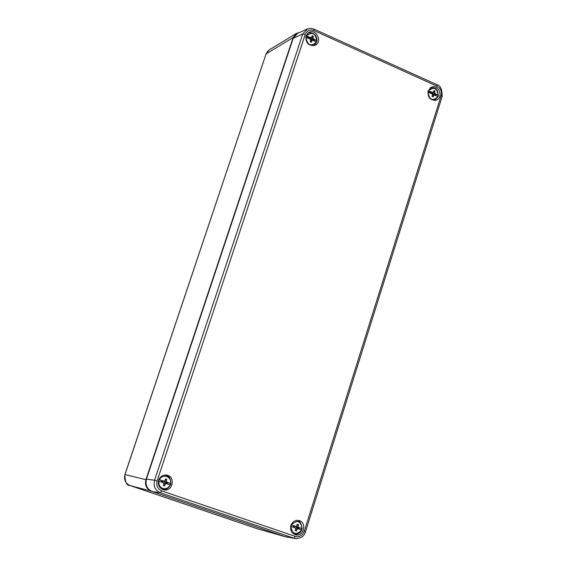 <?xml version="1.0" encoding="UTF-8"?>
<svg xmlns="http://www.w3.org/2000/svg" width="567" height="567" viewBox="0 0 567 567"><rect width="100%" height="100%" fill="white"/><g stroke="black" fill="none" stroke-linecap="round" stroke-linejoin="round"><path stroke-width="0.85" d="M158.632 480.199C160.178 476.471 162.849 474.777 166.655 475.118C175.82 476.323 172.85 492.007 163.849 489.86C159.341 488.343 157.605 485.118 158.632 480.199M428.092 90.947L431.622 87.077C438.95 84.008 443.798 97.793 436.214 100.132C430.275 100.557 427.561 97.496 428.092 90.947M290.857 525.503C292.359 521.76 294.953 520.102 298.646 520.52C307.215 521.931 304.054 537.084 295.641 534.823C291.502 533.313 289.907 530.202 290.857 525.503M305.932 35.969L308.916 32.39C316.166 28.237 322.864 41.774 315.252 45.183C308.625 46.274 305.521 43.198 305.932 35.969M441.147 95.617C442.005 91.457 440.651 88.332 437.093 86.234L313.99 30.59C309.943 29.257 307.03 30.533 305.259 34.424L157.109 481C156.074 485.657 157.598 488.952 161.687 490.887L295.315 536.396C299.468 537.289 302.445 535.617 304.252 531.378L441.147 95.617L442.14 96.51L305.436 531.846C304.231 536.318 300.786 538.544 295.102 538.515L293.933 538.211L295.315 536.396M162.977 489.619L166.578 488.853M168.824 477.024L165.762 475.026M434.924 100.423L435.931 99.572M431.756 87.701L430.445 87.694M294.592 534.475L296.931 534.135M299.539 521.683L297.547 520.4M314.118 45.608L315.351 44.276M309.688 32.851L307.895 33.063M297.037 538.636L295.102 538.515M161.687 490.887L160.397 492.794C155.117 490.384 153.175 486.202 154.571 480.228L157.109 481M305.259 34.424L302.728 34.013L307.704 28.811M308.675 33.07L307.279 33.651M307.08 29.066L297.505 33.425L293.21 38.308L146.442 479.122C145.145 484.955 147.059 489.087 152.19 491.504L284.854 536.588L295.138 538.522M162.899 482.432L161.439 481.766L161.723 480.908L163.764 481.355L158.831 479.661L159.27 479.774L160.808 477.634L163.027 476.308L166.776 476.315L169.753 478.619L170.731 481.036L170.844 483.786L165.699 482.021L167.584 482.921L167.3 483.779L165.266 483.332L166.861 483.793L165.699 483.686L164.543 485.933L163.353 485.522L163.941 483.091L158.42 480.972M158.838 481.092L159.15 485.019L160.596 487.159L162.75 488.478L165.252 488.747L167.669 487.925L170.412 485.097L170.844 483.786M170.249 485.005L166.861 483.793M159.27 479.774L164.558 481.227L165.521 478.952L166.719 479.363L166.315 481.83L170.681 483.686M167.293 482.474L165.699 482.021M163.764 481.355L163.339 481.114M166.322 483.438L167.3 483.779M166.606 482.588L164.536 481.879L164.628 481.114M167.584 482.921L165.869 482.708M162.701 481.248L161.581 481.241M162.417 482.099L163.941 483.091M161.475 481.603L161.893 481.744M166.535 483.332L166.655 482.978M163.906 483.41L164.196 482.907L165.748 483.063M164.558 481.227L162.013 481.39M165.699 483.686L164.196 482.907M165.025 484.764L163.75 484.424M164.543 485.933L163.416 485.338M166.719 479.363L165.394 479.391M166.415 480.568L165.075 480.313M166.315 481.83L164.536 481.879M294.769 527.593L293.288 526.927L293.55 526.091L295.478 526.502L291.303 525.035C297.058 519.429 300.652 520.662 302.091 528.727L297.314 527.133L299.092 527.99L298.83 528.827L296.91 528.416L298.568 528.898L297.484 528.813L296.378 531.003L295.251 530.613L295.825 528.246L290.665 526.254M290.899 526.318C292.345 534.398 295.939 535.631 301.687 530.017L302.176 528.798C301.084 522.377 299.107 519.613 296.25 520.506M301.687 530.017L298.568 528.898M291.303 525.035L296.399 526.431L297.271 524.199L298.398 524.581L298.058 526.998L302.091 528.727M298.979 527.615L297.314 527.133M297.909 528.508L298.83 528.827M298.171 527.671L297.299 527.742L296.045 526.949L296.094 526.481M299.092 527.99L297.299 527.742M294.479 526.41L293.423 526.417M294.216 527.246L293.323 526.764M295.634 528.125L297.193 528.09M296.399 526.431L293.656 526.495M297.484 528.813L295.726 527.955M296.846 529.869L295.641 529.535M296.378 531.003L295.301 530.471M298.398 524.581L297.179 524.546M298.136 525.765L296.888 525.496M298.058 526.998L296.045 526.949M428.064 91.032L428.333 91.06C433.627 86.34 436.951 87.842 438.312 95.547L433.826 93.817L435.47 94.795L435.371 95.199M437.944 96.716L434.159 94.88L433.124 96.907L432.075 96.44L432.621 94.186L427.965 92.23C429.339 99.948 432.664 101.443 437.944 96.716L438.326 95.844M428.333 91.06L433.145 92.534L433.918 90.6L434.96 91.074L434.676 93.229L438.312 95.547M435.527 93.916L433.826 93.817M430.169 92.96L430.346 92.485L432.125 93.052L428.014 91.202M432.125 93.052L432.061 92.357M434.62 94.405L433.712 94.902M435.47 94.795L434.889 95.029M431.203 92.868L430.722 93.158M433.606 94.909L432.479 94.072L432.593 92.96M434.159 94.88L432.529 94.972M433.145 92.534L431.771 93.583M433.564 95.83L432.21 96.085M434.96 91.074L433.67 91.549M434.74 92.102L433.188 92.464M434.676 93.229L432.479 94.072M305.882 36.132L306.35 36.16C311.963 31.398 315.472 32.978 316.875 40.895L312.204 39.088L313.948 40.115L313.834 40.541M316.485 42.093L312.396 40.108L311.318 42.185L310.213 41.689L310.773 39.385L305.953 37.351C307.371 45.289 310.879 46.87 316.485 42.093L316.953 41.228M306.35 36.16L311.333 37.698L312.183 35.735L313.282 36.231L312.949 38.421L316.875 40.895M313.849 39.144L312.204 39.088M308.356 38.152L308.533 37.677L310.418 38.287L305.854 36.231M310.418 38.287L310.199 37.5M313.048 39.711L312.452 40.122M313.948 40.115L313.48 40.349M309.44 38.088L309.029 38.4M311.978 40.165L310.95 39.414L311.113 37.925M312.396 40.108L310.652 40.342M311.333 37.698L310.128 38.925M311.772 41.086L310.284 41.49M313.282 36.231L311.779 36.94M313.027 37.28L311.148 37.883M312.949 38.421L310.95 39.414M299.745 32.404L296.343 33.439L293.118 37.571L145.903 479.682C144.691 485.104 146.477 488.931 151.24 491.185L285.754 536.892L288.263 537.289M124.91 474.565L124.981 474.565C123.734 479.774 125.442 483.438 130.098 485.558L256.971 528.628L286.087 536.999M269.24 49.903L265.98 54.007M314.019 29.115L313.99 30.59M437.093 86.234L437.029 84.752L314.047 29.123L310.688 28.35L307.045 29.087M304.252 531.378L305.443 531.846M152.19 491.504L160.397 492.794L293.933 538.211L284.854 536.588M293.21 38.308L302.728 34.013L154.571 480.228L146.442 479.122M285.754 536.892L256.986 528.628L130.091 485.55C126.739 485.799 125.009 482.134 124.91 474.558L265.987 54.177M145.903 479.682L124.981 474.565L266.086 53.893L293.118 37.571M151.24 491.185L130.098 485.558M442.147 96.468C442.175 89.359 440.481 85.461 437.072 84.774M163.792 475.245C174.948 474.459 171.397 493.425 161.219 488.711M301.779 530.081C299.943 533.597 297.165 534.851 293.444 533.838M429.857 88.154C432.933 87.998 437.348 85.631 438.348 95.766M437.972 96.985L434.187 100.444M307.172 33.772C309.391 32.234 311.921 32.475 314.77 34.488C318.243 38.981 317.69 42.745 313.126 45.778M265.987 53.985L268.241 50.626M296.343 33.439L269.19 49.931"/></g></svg>

